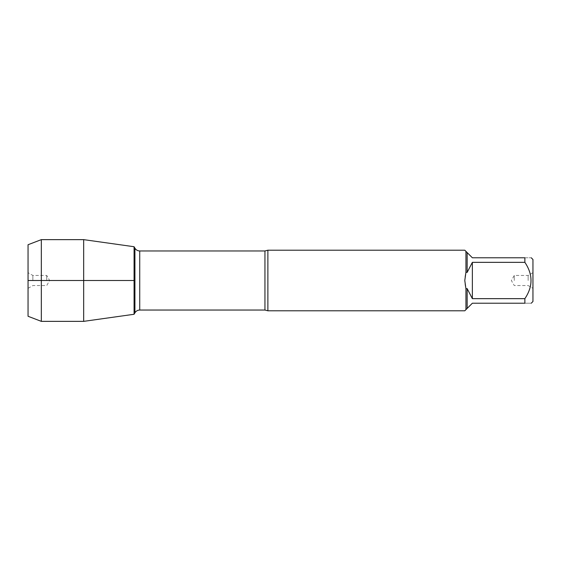 <?xml version="1.0" encoding="UTF-8"?>
<svg xmlns="http://www.w3.org/2000/svg" width="561" height="561" viewBox="0 0 561 561"><rect width="100%" height="100%" fill="white"/><g stroke="black" fill="none" stroke-linecap="round" stroke-linejoin="round"><path stroke-width="0.42" stroke-dasharray="2.81 2.1" d="M267.877 310.794L267.877 250.206M464.788 250.206L465.939 251.356L465.939 272.225C464.41 277.744 464.41 283.256 465.939 288.775L465.939 309.644L464.788 310.794M532.95 301.502L532.95 259.498M524.872 262.345L524.872 257.78C533.048 257.78 533.048 257.78 524.872 257.78L472.362 257.78L467.152 252.569L467.152 272.401L472.362 262.345L524.872 262.345C533.048 274.462 533.048 286.566 524.872 298.655L472.362 298.655L467.152 288.599L467.152 308.431L472.362 303.221L524.872 303.221C533.048 303.221 533.048 303.221 524.872 303.221L524.872 298.655M465.939 272.225L467.152 272.401M467.152 252.569L465.939 251.356M467.152 288.599L465.939 288.775M465.939 309.644L467.152 308.431M134.079 280.5L134.079 314.272L134.079 280.5M532.95 280.5L532.95 288.326L532.95 280.5M472.362 262.345L472.362 298.655M528.139 280.5L528.139 275.451L528.139 280.5M514.269 280.5L514.269 275.451L514.269 280.5M83.673 321.362L83.673 239.638M41.332 321.362L41.332 239.638M46.731 280.5L46.731 275.451L46.731 280.5M32.861 280.5L32.861 275.451L32.861 280.5M28.05 280.5L28.05 272.674L28.05 280.5M28.05 244.729L28.05 316.271M264.946 250.963L264.946 310.037M139.731 310.037L139.731 250.963M532.95 272.674L528.139 275.451L514.269 275.451L511.352 280.5L514.269 285.549L528.139 285.549L532.95 288.326M28.05 288.326L32.861 285.549L46.731 285.549L49.648 280.5L46.731 275.451L32.861 275.451L28.05 272.674"/><path stroke-width="0.84" d="M267.877 280.5L267.877 310.794L464.788 310.794L465.939 309.644L465.939 288.775L464.788 280.5L465.939 272.225L465.939 251.356L464.788 250.206L267.877 250.206L267.877 280.5M531.232 257.78L532.95 259.498L532.95 301.502L531.232 303.221M524.872 262.345L472.362 262.345L467.152 272.401L467.152 252.569L472.362 257.78L524.872 257.78C533.048 257.78 533.048 257.78 524.872 257.78L524.872 262.345C533.048 274.462 533.048 286.566 524.872 298.655L524.872 303.221C533.048 303.221 533.048 303.221 524.872 303.221L472.362 303.221L467.152 308.431L467.152 288.599L472.362 298.655L524.872 298.655M465.939 288.775L467.152 288.599M467.152 308.431L465.939 309.644M467.152 272.401L465.939 272.225M465.939 251.356L467.152 252.569M134.079 314.272L134.079 246.728L134.079 314.272L83.673 321.362L83.673 280.5L134.079 280.5L28.05 280.5L83.673 280.5L83.673 239.638L134.079 246.728L134.921 248.186L134.921 312.814L134.921 248.186C136.035 249.968 137.634 250.893 139.731 250.963L139.731 310.037C137.634 310.107 136.035 311.032 134.921 312.814L134.079 314.272M472.362 298.655L472.362 262.345M41.332 321.362L28.05 316.271L28.05 244.729L41.332 239.638L41.332 321.362L83.673 321.362M267.877 310.794L264.946 310.037L264.946 250.963L267.877 250.206M264.946 250.963L139.731 250.963M264.946 310.037L139.731 310.037M41.332 239.638L83.673 239.638"/></g></svg>
